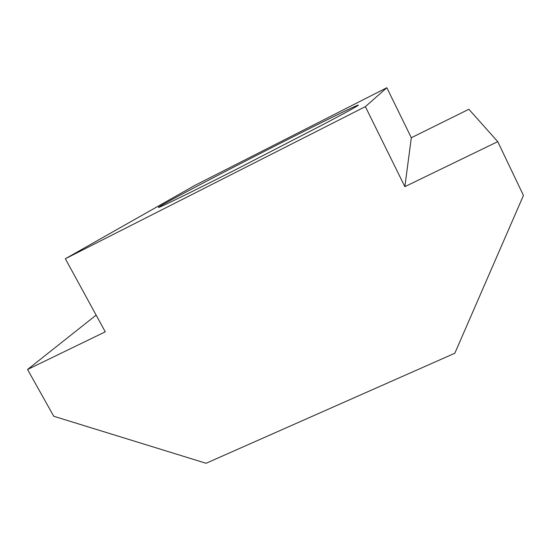 <?xml version="1.0" encoding="UTF-8"?>
<svg xmlns="http://www.w3.org/2000/svg" width="551" height="551" viewBox="0 0 551 551"><rect width="100%" height="100%" fill="white"/><g stroke="black" fill="none" stroke-linecap="round" stroke-linejoin="round"><path stroke-width="0.83" d="M237.295 168.847L323.444 124.381C346.655 112.108 358.295 105.689 358.37 105.11C358.033 104.346 318.781 123.693 275.039 145.946C219.794 174.013 157.965 206.46 158.433 207.424C157.696 208.574 190.164 192.788 237.295 168.847M454.823 353.246L206.067 463.274L53.743 416.253L27.55 369.494L105.262 331.84L65.342 258.75L365.368 106.632L404.861 186.658L497.753 141.641L523.45 195.433L454.823 353.246M65.342 258.75L194.723 185.48L386.843 87.726L411.322 137.743L404.861 186.658M386.843 87.726L365.368 106.632M411.322 137.743L468.867 109.27L497.753 141.641M96.129 315.124L27.55 369.494"/></g></svg>
